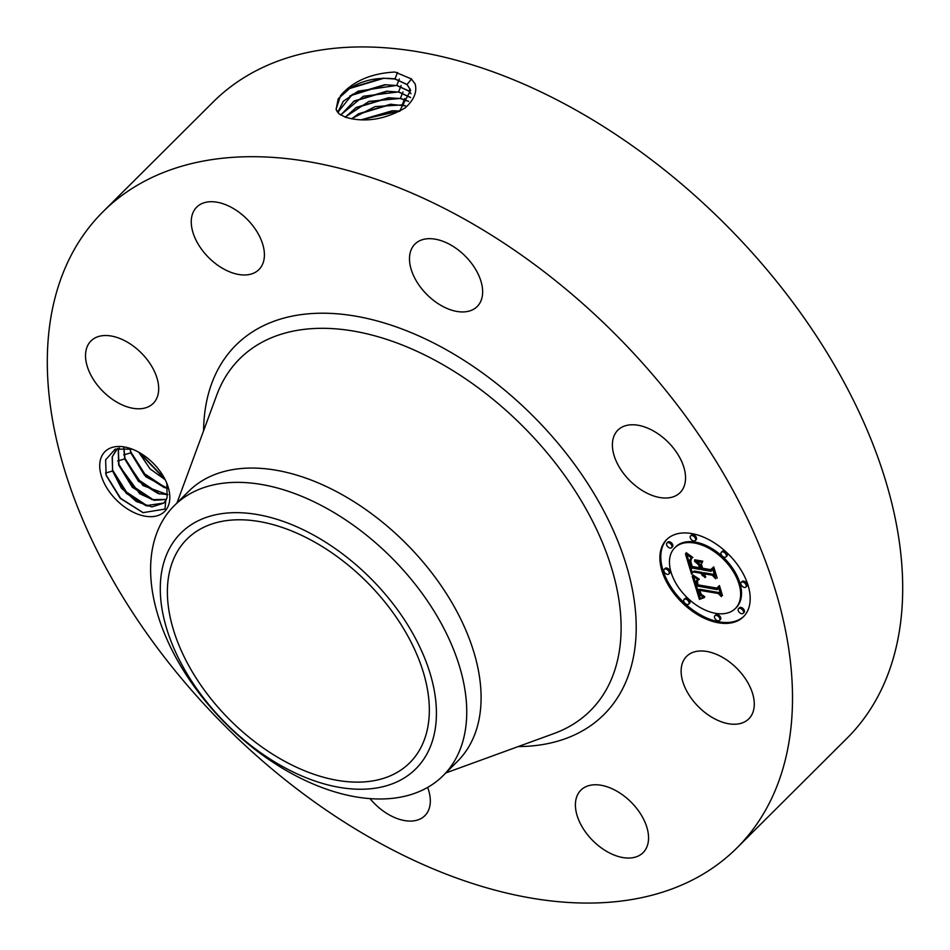 <?xml version="1.0" encoding="UTF-8"?>
<svg xmlns="http://www.w3.org/2000/svg" width="950" height="950" viewBox="0 0 950 950"><rect width="100%" height="100%" fill="white"/><g stroke="black" fill="none" stroke-linecap="round" stroke-linejoin="round"><path stroke-width="1.43" d="M323.713 547.473A157.842 97.185 45.1 0 1 409.747 762.791A157.842 97.185 45.1 0 1 272.994 754.431A157.842 97.185 45.1 0 1 186.96 539.125A157.842 97.185 45.1 0 1 323.713 547.473M198.823 520.469A166.416 102.457 -134.9 0 0 202.671 696.813A166.416 102.457 -134.9 0 0 397.884 781.434A166.416 102.457 -134.9 0 0 394.036 605.091A166.416 102.457 -134.9 0 0 198.823 520.469M443.116 775.651A190.499 117.289 -134.9 0 1 422.608 790.044A190.499 117.289 45.1 0 1 278.065 765.557A190.499 117.289 -134.9 0 1 174.23 505.709L188.587 491.399A190.499 117.289 45.1 0 1 353.637 501.493A190.499 117.289 45.1 0 1 457.473 761.342L443.116 775.651A190.499 117.289 -134.9 0 0 339.281 515.791A190.499 117.289 45.1 0 0 194.738 491.304A190.499 117.289 -134.9 0 0 174.23 505.709M347.747 824.256A449.041 276.462 45.1 0 1 103.004 211.731A449.041 276.462 45.1 0 1 492.064 235.505A449.041 276.462 45.1 0 1 736.808 848.029A449.041 276.462 45.1 0 1 347.747 824.256M169.159 503.168A42.251 26.018 45.1 0 1 127.977 509.271A42.251 26.018 45.1 0 1 100.379 459.99A42.251 26.018 45.1 0 1 130.554 448.554A42.251 26.018 45.1 0 1 167.782 485.925A42.251 26.018 45.1 0 1 169.159 503.168M753.587 710.125A44.092 27.146 45.1 0 1 748.814 718.841A44.092 27.146 45.1 0 1 704.33 712.025A44.092 27.146 45.1 0 1 681.815 665.083A44.092 27.146 45.1 0 1 686.589 656.367A44.092 27.146 45.1 0 1 731.072 663.183A44.092 27.146 45.1 0 1 753.587 710.125M591.612 785.044A44.092 27.146 45.1 0 1 637.367 809.305A44.092 27.146 45.1 0 1 643.091 852.649A44.092 27.146 45.1 0 1 632.344 857.779A44.092 27.146 45.1 0 1 586.601 833.518A44.092 27.146 45.1 0 1 580.866 790.174A44.092 27.146 45.1 0 1 591.612 785.044M427.631 787.408A44.092 27.146 45.1 0 1 424.864 815.682A44.092 27.146 45.1 0 1 386.662 813.342A44.092 27.146 45.1 0 1 370.013 798.629M157.997 394.678A44.092 27.146 45.1 0 1 153.223 403.394A44.092 27.146 45.1 0 1 108.739 396.577A44.092 27.146 45.1 0 1 86.224 349.624A44.092 27.146 45.1 0 1 90.998 340.919A44.092 27.146 45.1 0 1 135.482 347.736A44.092 27.146 45.1 0 1 157.997 394.678M248.199 274.704A44.092 27.146 45.1 0 1 202.445 250.456A44.092 27.146 45.1 0 1 196.721 207.112A44.092 27.146 45.1 0 1 207.468 201.982A44.092 27.146 45.1 0 1 253.211 226.231A44.092 27.146 45.1 0 1 258.946 269.574A44.092 27.146 45.1 0 1 248.199 274.704M438.983 304.214A44.092 27.146 45.1 0 1 414.948 244.079A44.092 27.146 45.1 0 1 453.15 246.406A44.092 27.146 45.1 0 1 477.173 306.541A44.092 27.146 45.1 0 1 438.983 304.214M618.592 465.916A44.092 27.146 45.1 0 1 617.856 430.16A44.092 27.146 45.1 0 1 679.357 456.891A44.092 27.146 45.1 0 1 680.081 492.634A44.092 27.146 45.1 0 1 618.592 465.916M718.604 622.82A54.435 33.511 45.1 0 1 669.394 586.898A54.435 33.511 45.1 0 1 666.627 539.612A54.435 33.511 45.1 0 1 691.481 533.532A54.435 33.511 45.1 0 1 740.679 569.454A54.435 33.511 45.1 0 1 743.458 616.74A54.435 33.511 45.1 0 1 718.604 622.82M103.004 211.731L213.192 101.971A449.041 276.462 45.1 0 1 602.253 125.744A449.041 276.462 45.1 0 1 846.996 738.269L736.808 848.029M345.432 117.23L351.084 118.643C368.873 122.099 386.935 118.501 405.258 107.837C414.058 99.774 417.335 91.782 415.091 83.861L411.231 78.85L395.01 72.034C371.201 73.281 353.044 81.13 340.551 95.558L336.062 109.428L339.221 113.893L345.444 117.23L339.126 113.893L336.763 110.96M132.204 449.148L115.176 449.136L105.616 459.824L106.174 475.416L120.246 498.346L143.011 512.656L164.967 509.081L165.811 500.401A35.72 21.992 45.1 0 0 167.081 497.598L166.844 483.229M667.09 539.173A54.435 33.511 -134.9 0 0 670.581 586.423A54.435 33.511 -134.9 0 0 719.518 621.918A54.435 33.511 -134.9 0 0 743.898 616.277M410.649 90.345L407.122 84.621L395.034 79.028L382.862 78.209L350.229 87.982L338.236 98.752L336.086 109.487M399.428 111.435L410.626 90.274L407.075 84.479L394.986 78.874C373.255 76.522 355.11 82.092 340.551 95.558M165.811 500.401L163.78 503.096L151.929 506.92L136.206 501.457L121.398 488.122L112.575 470.998L112.195 456.855L117.646 448.341M116.47 449.386L112.326 456.724L112.599 470.476L126.243 493.335L145.932 505.673L163.839 503.037M735.3 608.558L736.214 607.656A42.881 26.398 -134.9 0 0 734.029 570.392A42.881 26.398 -134.9 0 0 695.269 542.094A42.881 26.398 -134.9 0 0 675.688 546.891L674.773 547.794A42.881 26.398 45.1 0 1 694.355 543.008A42.881 26.398 45.1 0 1 733.127 571.306A42.881 26.398 45.1 0 1 735.3 608.558A42.881 26.398 45.1 0 1 715.73 613.356A42.881 26.398 45.1 0 1 676.958 585.046A42.881 26.398 45.1 0 1 674.773 547.794M668.859 573.99L669.774 573.087A3.301 2.031 -134.9 0 0 669.607 570.214A3.301 2.031 -134.9 0 0 666.627 568.041A3.301 2.031 -134.9 0 0 665.119 568.409L664.204 569.323A3.301 2.031 45.1 0 1 665.712 568.955A3.301 2.031 45.1 0 1 668.693 571.128A3.301 2.031 45.1 0 1 668.859 573.99A3.301 2.031 45.1 0 1 667.363 574.358A3.301 2.031 45.1 0 1 664.383 572.185A3.301 2.031 45.1 0 1 664.204 569.323M695.246 540.609L696.16 539.695A3.301 2.031 -134.9 0 0 695.982 536.833A3.301 2.031 -134.9 0 0 693.001 534.66A3.301 2.031 -134.9 0 0 691.493 535.028L690.591 535.931A3.301 2.031 45.1 0 1 692.099 535.562A3.301 2.031 45.1 0 1 695.079 537.736A3.301 2.031 45.1 0 1 695.246 540.609A3.301 2.031 45.1 0 1 693.738 540.977A3.301 2.031 45.1 0 1 690.757 538.793A3.301 2.031 45.1 0 1 690.591 535.931M671.567 547.687L672.481 546.773A3.301 2.031 -134.9 0 0 672.315 543.911A3.301 2.031 -134.9 0 0 669.334 541.737A3.301 2.031 -134.9 0 0 667.826 542.106L666.912 543.008A3.301 2.031 45.1 0 1 668.42 542.64A3.301 2.031 45.1 0 1 671.401 544.813A3.301 2.031 45.1 0 1 671.567 547.687A3.301 2.031 45.1 0 1 670.059 548.055A3.301 2.031 45.1 0 1 667.078 545.87A3.301 2.031 45.1 0 1 666.912 543.008M745.869 587.041L746.783 586.126A3.301 2.031 -134.9 0 0 746.617 583.264A3.301 2.031 -134.9 0 0 743.636 581.091A3.301 2.031 -134.9 0 0 742.128 581.459L741.214 582.362A3.301 2.031 45.1 0 1 742.722 581.994A3.301 2.031 45.1 0 1 745.703 584.167A3.301 2.031 45.1 0 1 745.869 587.041A3.301 2.031 45.1 0 1 744.361 587.409A3.301 2.031 45.1 0 1 741.38 585.224A3.301 2.031 45.1 0 1 741.214 582.362M726.026 556.902L726.928 555.999A3.301 2.031 -134.9 0 0 726.762 553.138A3.301 2.031 -134.9 0 0 723.781 550.952A3.301 2.031 -134.9 0 0 722.273 551.321L721.359 552.235A3.301 2.031 45.1 0 1 722.867 551.867A3.301 2.031 45.1 0 1 725.847 554.04A3.301 2.031 45.1 0 1 726.026 556.902A3.301 2.031 45.1 0 1 724.518 557.27A3.301 2.031 45.1 0 1 721.537 555.097A3.301 2.031 45.1 0 1 721.359 552.235M719.494 620.421L720.409 619.519A3.301 2.031 -134.9 0 0 720.242 616.657A3.301 2.031 -134.9 0 0 717.25 614.472A3.301 2.031 -134.9 0 0 715.754 614.84L714.839 615.754A3.301 2.031 45.1 0 1 716.347 615.386A3.301 2.031 45.1 0 1 719.328 617.559A3.301 2.031 45.1 0 1 719.494 620.421A3.301 2.031 45.1 0 1 717.986 620.789A3.301 2.031 45.1 0 1 715.006 618.616A3.301 2.031 45.1 0 1 714.839 615.754M688.714 604.129L689.629 603.214A3.301 2.031 -134.9 0 0 689.462 600.352A3.301 2.031 -134.9 0 0 686.482 598.168A3.301 2.031 -134.9 0 0 684.974 598.536L684.059 599.45A3.301 2.031 45.1 0 1 685.568 599.082A3.301 2.031 45.1 0 1 688.548 601.255A3.301 2.031 45.1 0 1 688.714 604.129A3.301 2.031 45.1 0 1 687.206 604.497A3.301 2.031 45.1 0 1 684.226 602.312A3.301 2.031 45.1 0 1 684.059 599.45M743.173 613.344L744.076 612.441A3.301 2.031 -134.9 0 0 743.909 609.579A3.301 2.031 -134.9 0 0 740.929 607.394A3.301 2.031 -134.9 0 0 739.421 607.763L738.518 608.677A3.301 2.031 45.1 0 1 740.014 608.309A3.301 2.031 45.1 0 1 742.995 610.482A3.301 2.031 45.1 0 1 743.173 613.344A3.301 2.031 45.1 0 1 741.665 613.712A3.301 2.031 45.1 0 1 738.684 611.539A3.301 2.031 45.1 0 1 738.518 608.677M349.125 88.671L384.121 78.161M411.006 93.718L408.844 91.105L396.839 85.536L384.738 84.716L352.296 94.442L337.784 112.444M411.006 93.634L408.809 90.951L396.791 85.381L358.15 91.153L343.378 101.211L337.725 112.373M166.297 499.498L154.114 500.317L139.769 493.762L118.643 464.942L118.275 450.799L119.284 448.008M119.367 447.996L118.406 450.68L118.999 465.583L132.323 487.279L152.012 499.617L166.345 499.415M692.146 575.985L698.713 579.773L695.875 581.543L696.789 585.948L717.262 589.641L718.616 587.682L721.323 596.6L718.295 593.489L699.556 590.318L701.397 594.486L704.734 596.659L701.076 594.724L699.141 590.449L698.155 590.081L700.197 595.187L704.413 597.55L699.438 599.391L692.146 575.985M692.966 574.952L699.307 579.191L692.966 574.952M697.478 580.664L697.906 584.856L716.846 588.086L719.435 585.58L722.463 595.555L719.257 586.566L717.167 588.691L697.561 585.378L696.694 581.839L697.478 580.664M691.6 574.192L685.449 553.933L692.075 558.089L689.439 560.607L691.184 567.91L699.996 569.406L699.627 568.219L691.861 566.901L690.318 561.094L691.315 559.111L690.781 561.462L692.217 566.497L699.485 567.732L698.582 564.787L694.462 561.129L702.347 562.459L700.209 565.202L701.575 569.679L711.063 571.283L712.749 569.204L715.659 578.776L712.251 575.189L704.152 573.812L705.755 576.935L702.762 573.574L705.019 577.624L701.171 573.313L693.239 571.959L691.6 574.192M686.149 552.651L692.835 557.496L686.149 552.651M694.688 559.811L702.81 561.189L694.688 559.811M701.432 564.264L702.644 568.266L710.695 569.632L713.759 566.889L717.191 578.194L713.581 567.898L711.075 570.154L702.288 568.67L701.432 564.264M349.98 95.843L385.997 84.681M693.643 576.923L700.352 598.476L703.499 597.312L702.549 598.227M699.438 599.391L700.352 598.476M699.972 599.153L700.886 598.251M700.506 598.939L701.409 598.025M701.017 598.737L701.931 597.823M701.539 598.548L702.454 597.645M702.05 598.381L702.953 597.467M703.036 598.096L703.76 597.384M698.155 590.081L699.057 589.178L700.114 589.772M699.141 590.449L700.043 589.546M699.556 590.318L700.471 589.416L719.197 592.586L720.504 593.928M718.295 593.489L719.197 592.586M718.699 587.967L717.262 589.641M696.303 580.794L697.965 579.429M696.469 580.652L697.383 579.737M696.682 580.521L697.585 579.607M696.908 580.403L697.822 579.488M697.181 580.296L698.024 579.452M697.466 580.201L698.155 579.524M696.718 581.543L697.431 580.818M696.694 581.839L697.336 581.198M717.286 587.658L718.069 587.789M686.992 555.097L692.443 573.04M693.239 571.959L694.141 571.057L702.086 572.399L702.846 573.942M701.171 573.313L702.086 572.399M701.421 573.895L702.335 572.992M701.694 574.453L702.608 573.539M702.002 574.964L702.881 574.085M702.335 575.451L703.095 574.691M702.703 575.902L703.356 575.249M702.762 573.574L703.665 572.672L704.71 573.266M703.641 573.729L704.556 572.814M703.772 574.097L704.674 573.194M704.152 573.812L705.066 572.909L713.153 574.275L714.828 576.033M712.251 575.189L713.153 574.275M712.797 569.359L711.063 571.283M696.849 561.533L699.497 563.872L700.387 566.817L699.485 567.732M698.582 564.787L699.497 563.872M690.555 559.799L691.184 559.182M690.424 560.168L691.054 559.538M699.996 567.221L700.898 568.504L699.996 569.406M699.627 568.219L700.542 567.304M690.116 559.217L691.624 557.864M690.353 559.016L691.268 558.101M690.626 558.814L691.541 557.911M690.935 558.624L691.683 557.888M711.265 569.121L713.581 567.898M711.075 570.154L711.989 569.252M410.578 97.589L398.632 92.043L386.603 91.236L354.374 100.89L340.741 115.033M410.531 97.434L398.584 91.901L363.363 96.247L340.658 114.974M123.88 447.735L125.067 459.527L138.403 481.223L158.08 493.561L167.853 494.594M167.841 494.713L142.951 485.557L124.723 458.897L123.761 447.735M353.269 101.579L387.861 91.188M408.595 101.413L400.437 98.562L388.467 97.755L356.44 107.35L345.206 117.159M408.654 101.317L400.389 98.408L368.98 101.389L345.088 117.111M167.948 488.526L145.884 476.781L130.803 452.841L129.936 448.554M130.091 448.59L131.148 453.483L144.483 475.166L164.16 487.504L167.936 488.371M355.348 108.027L389.726 97.707M361.522 119.807L393.466 110.746M405.401 105.866L390.343 104.274L358.518 113.798L351.714 118.774M405.484 105.759L402.194 104.927L375.179 106.578L351.536 118.738M138.771 452.236L150.124 468.944L165.193 479.738M139.009 452.366L165.074 479.489M400.009 110.984L392.207 110.782L361.344 119.807M400.164 110.853L361.059 119.795M357.414 114.487L391.602 104.227M164.588 478.539L139.852 452.841M165.917 487.979L144.709 473.896L130.684 451.713M159.838 494.024L138.629 479.952L124.604 457.758M153.757 500.08L132.561 486.008L118.524 463.814M147.689 506.136L126.481 492.053L112.444 469.87M143.26 512.727L120.638 498.358L105.984 474.739M176.961 502.989L216.731 395.129A248.401 152.926 45.1 0 1 454.943 371.901A248.401 152.926 45.1 0 1 613.522 574.726A248.401 152.926 45.1 0 1 553.85 733.59L445.847 772.932M203.609 430.706A260.728 160.514 45.1 0 1 461.795 358.957A260.728 160.514 45.1 0 1 634.137 599.806A260.728 160.514 45.1 0 1 518.225 746.569M394.986 78.874L397.551 72.473M407.075 84.467L411.564 78.886M396.791 85.381L399.344 78.981M408.809 90.951L410.258 89.157M398.584 91.901L401.149 85.488M400.389 98.408L402.954 92.008M402.194 104.927L404.759 98.515M130.803 452.841L123.737 454.919M124.723 458.897L117.657 460.976M112.575 470.998L105.509 473.076"/></g></svg>
